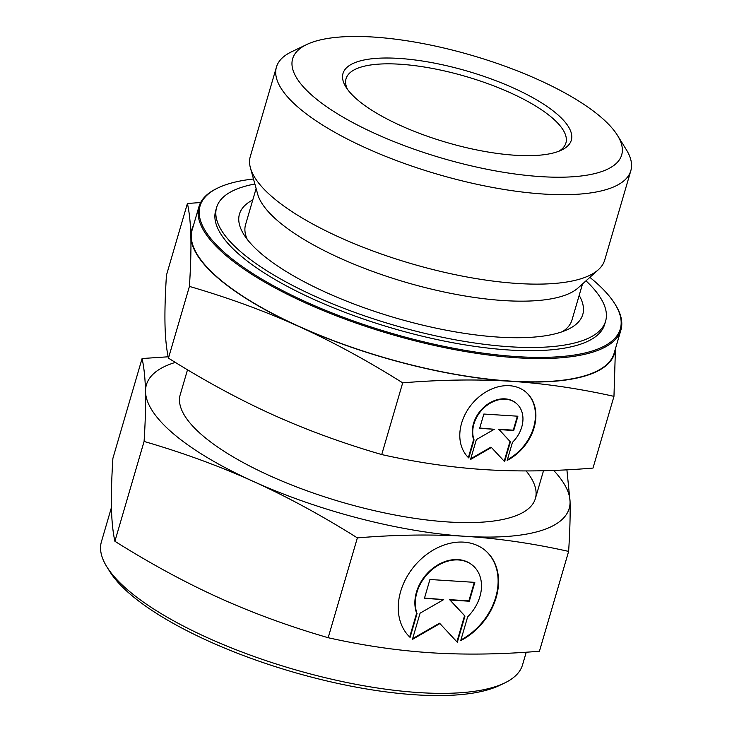 <?xml version="1.0" encoding="UTF-8"?>
<svg xmlns="http://www.w3.org/2000/svg" width="732" height="732" viewBox="0 0 732 732"><rect width="100%" height="100%" fill="white"/><g stroke="black" fill="none" stroke-linecap="round" stroke-linejoin="round"><path stroke-width="1.1" d="M358.351 100.522A118.941 37.14 16.3 0 0 463.219 146.903A118.941 37.14 16.3 0 0 561.545 150.078A118.941 37.14 16.3 0 0 555.963 113.158A118.941 37.14 16.3 0 0 413.809 59.823A118.941 37.14 16.3 0 0 345.916 87.026A118.941 37.14 16.3 0 0 358.351 100.522M558.845 151.24A114.531 35.767 16.3 0 0 565.909 143.005A114.531 35.767 16.3 0 0 551.123 116.946A114.531 35.767 16.3 0 0 431.853 68.332A114.531 35.767 16.3 0 0 346.053 78.708A114.531 35.767 16.3 0 0 347.563 89.46M253.482 178.992A218.932 68.36 16.3 0 0 218.026 187.904L217.02 188.389A219.81 68.634 16.3 0 0 198.967 206.616L192.15 229.912A219.81 68.634 16.3 0 0 220.524 279.917A219.81 68.634 16.3 0 0 449.439 373.219A219.81 68.634 16.3 0 0 614.102 353.3L620.919 330.004A219.81 68.634 16.3 0 0 615.53 304.924L614.935 303.972A218.932 68.36 16.3 0 0 592.042 279.139A218.932 68.36 16.3 0 0 589.873 277.355M198.967 206.616A219.81 68.634 16.3 0 0 227.341 256.621A219.81 68.634 16.3 0 0 456.246 349.923A219.81 68.634 16.3 0 0 620.919 330.004M218.026 187.904A218.932 68.36 16.3 0 0 228.311 255.871A218.932 68.36 16.3 0 0 489.973 354.05A218.932 68.36 16.3 0 0 614.935 303.972M256.118 188.508L245.568 224.596A170.034 53.097 16.3 0 0 247.26 239.391M306.726 44.524L291.601 51.771A184.62 57.645 16.3 0 0 276.44 67.07L250.289 156.511A184.62 57.645 16.3 0 0 250.435 167.948L257.682 194.172A170.034 53.097 16.3 0 0 279.496 222.318A170.034 53.097 16.3 0 0 441.158 291.354A170.034 53.097 16.3 0 0 578.152 287.877L598.383 269.696A184.62 57.645 16.3 0 0 604.678 260.144L630.828 170.702A184.62 57.645 16.3 0 0 626.299 149.639L617.469 135.393A171.398 53.518 16.3 0 0 599.545 115.949A171.398 53.518 16.3 0 0 448.423 49.099A171.398 53.518 16.3 0 0 306.726 44.524A171.398 53.518 16.3 0 0 314.769 97.731A171.398 53.518 16.3 0 0 519.629 174.6A171.398 53.518 16.3 0 0 617.469 135.393M250.435 167.948A184.62 57.645 16.3 0 0 274.116 198.518A184.62 57.645 16.3 0 0 449.64 273.475A184.62 57.645 16.3 0 0 598.383 269.696M276.44 67.07A184.62 57.645 16.3 0 0 300.266 109.077A184.62 57.645 16.3 0 0 492.526 187.438A184.62 57.645 16.3 0 0 630.828 170.702M613.965 396.36L592.993 468.077C554.563 471.252 518.54 471.774 484.923 469.642C451.324 467.474 416.92 462.45 381.72 454.563C342.942 443.29 306.589 429.995 272.652 414.669C238.733 399.306 203.999 380.466 168.452 358.131C166.484 349.21 165.34 338.166 165.02 324.99C164.7 311.786 165.185 295.188 166.448 275.214L187.419 203.496C189.387 212.408 190.53 223.452 190.86 236.628A220.25 68.771 16.3 0 0 220.158 279.899A220.25 68.771 16.3 0 0 298.491 326.307C332.41 341.661 367.153 360.51 402.692 382.845C441.131 379.67 477.154 379.149 510.762 381.281C544.37 383.449 578.765 388.472 613.965 396.36L615.447 348.716M193.367 225.74A220.25 68.771 16.3 0 0 190.86 236.628C191.171 249.841 190.695 266.43 189.423 286.413C228.201 297.686 264.563 310.981 298.491 326.307A220.25 68.771 16.3 0 0 510.762 381.281A220.25 68.771 16.3 0 0 615.328 349.127M252.769 199.955A178.846 55.842 16.3 0 0 243.847 234.505A178.846 55.842 16.3 0 0 262.55 254.782A178.846 55.842 16.3 0 0 420.232 324.541A178.846 55.842 16.3 0 0 568.087 329.318A178.846 55.842 16.3 0 0 579.177 295.399M562.579 331.596A170.034 53.097 16.3 0 0 571.966 320.049L582.516 283.961M254.873 184.006A202.636 63.272 16.3 0 0 216.626 207.421L215.684 210.633A202.636 63.272 16.3 0 0 241.844 256.731A202.636 63.272 16.3 0 0 452.861 342.741A202.636 63.272 16.3 0 0 604.659 324.377L605.602 321.165A202.636 63.272 16.3 0 0 585.993 280.832M216.626 207.421A202.636 63.272 16.3 0 0 242.786 253.519A202.636 63.272 16.3 0 0 453.803 339.52A202.636 63.272 16.3 0 0 605.602 321.165M468.782 457.958A43.609 33.654 -50.2 0 1 488.509 390.513A43.609 33.654 -50.2 0 1 525.759 391.959A43.609 33.654 -50.2 0 1 507.184 460.41L512.473 442.329A28.786 22.207 129.8 0 0 521.623 411.045A28.786 22.207 129.8 0 0 516.27 403.35A28.786 22.207 129.8 0 0 484.987 406.955A28.786 22.207 129.8 0 0 474.071 439.877L468.782 457.958M479.652 428.348L483.843 414.038L517.899 416.215L513.708 430.526L499.087 429.593L510.424 441.771L504.613 461.645L491.41 447.472L470.557 459.467L476.367 439.584L494.283 429.281L479.652 428.348M479.753 428.028L494.283 429.281M470.768 458.744L490.98 447.115L491.41 447.472M504.202 461.215L509.994 441.405L498.657 429.236L513.278 430.169L517.368 416.179M468.37 457.555L473.641 439.511A28.786 22.207 -50.2 0 1 484.557 406.599A28.786 22.207 -50.2 0 1 515.84 402.993A28.786 22.207 -50.2 0 1 516.051 403.167M507.386 459.714A43.609 33.654 129.8 0 0 525.539 391.776M168.452 358.131L189.423 286.413M381.72 454.563L402.692 382.845M200.623 202.526L187.419 203.496M111.438 507.486L101.428 541.717A219.371 68.497 16.3 0 0 106.808 566.751A219.371 68.497 16.3 0 0 129.747 591.63A219.371 68.497 16.3 0 0 323.16 677.192A219.371 68.497 16.3 0 0 504.522 683.048A219.371 68.497 16.3 0 0 522.538 664.857L526.244 652.203M106.808 566.751L109.754 571.5A214.97 67.124 16.3 0 0 132.236 595.885A214.97 67.124 16.3 0 0 321.76 679.726A214.97 67.124 16.3 0 0 499.48 685.463L504.522 683.048M526.125 470.932A185.013 57.773 -163.7 0 1 535.367 498.574A185.013 57.773 -163.7 0 1 396.762 515.337A185.013 57.773 -163.7 0 1 204.1 436.812A185.013 57.773 -163.7 0 1 180.218 394.713L187.511 369.779M568.627 551.406L539.438 651.233C501.008 654.408 464.985 654.93 431.368 652.798C397.76 650.629 363.365 645.606 328.165 637.718C289.387 626.446 253.025 613.151 219.097 597.824C185.169 582.471 150.435 563.622 114.897 541.287C112.929 532.365 111.786 521.321 111.456 508.154C111.145 494.942 111.621 478.344 112.893 458.369L142.081 358.534C144.048 367.455 145.192 378.499 145.522 391.666A220.25 68.771 16.3 0 0 174.829 434.936A220.25 68.771 16.3 0 0 253.153 481.345C287.081 496.708 321.815 515.548 357.362 537.883C395.792 534.708 431.816 534.186 465.424 536.318C499.032 538.487 533.436 543.519 568.627 551.406C569.899 531.423 570.374 514.825 570.063 501.621L566.907 469.816M175.36 362.413A220.25 68.771 16.3 0 0 145.522 391.666C145.833 404.878 145.357 421.467 144.085 441.451C182.863 452.724 219.225 466.019 253.153 481.345A220.25 68.771 16.3 0 0 465.424 536.318A220.25 68.771 16.3 0 0 570.063 501.621A220.25 68.771 16.3 0 0 553.676 470.411M410.094 637.389A57.489 44.359 -50.2 0 1 436.089 548.488A57.489 44.359 -50.2 0 1 485.197 550.391A57.489 44.359 -50.2 0 1 460.712 640.628L467.675 616.792A37.945 29.28 129.8 0 0 479.734 575.562A37.945 29.28 129.8 0 0 472.68 565.406A37.945 29.28 129.8 0 0 431.45 570.164A37.945 29.28 129.8 0 0 417.057 613.553L410.094 637.389M424.423 598.364L429.94 579.497L474.83 582.37L469.313 601.237L450.034 600.002L464.976 616.051L457.317 642.266L439.914 623.572L412.427 639.393L420.086 613.178L443.702 599.6L424.423 598.364M424.514 598.044L443.702 599.6M412.638 638.661L439.484 623.216L439.914 623.572M456.905 641.827L464.546 615.694L449.604 599.645L468.883 600.881L474.299 582.333M409.673 636.986L416.627 613.196A37.945 29.28 -50.2 0 1 431.02 569.807A37.945 29.28 -50.2 0 1 472.25 565.049A37.945 29.28 -50.2 0 1 472.469 565.232M460.913 639.942A57.489 44.359 129.8 0 0 484.977 550.217M114.897 541.287L144.085 441.451M328.165 637.718L357.362 537.883M168.177 356.795L142.081 358.534M543.51 470.722L535.367 498.574"/></g></svg>
